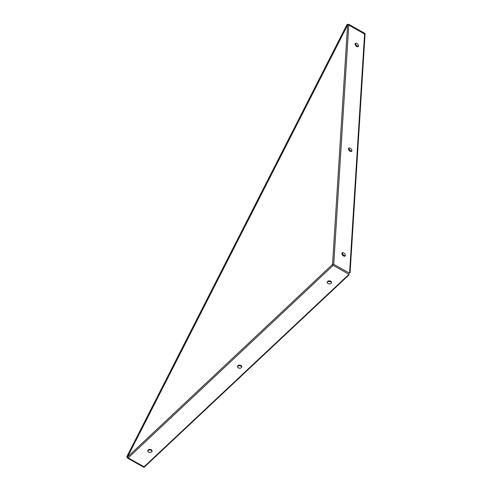 <?xml version="1.0" encoding="UTF-8"?>
<svg xmlns="http://www.w3.org/2000/svg" width="492" height="492" viewBox="0 0 492 492"><rect width="100%" height="100%" fill="white"/><g stroke="black" fill="none" stroke-linecap="round" stroke-linejoin="round"><path stroke-width="0.74" d="M355.052 44.046A2.146 1.236 46.8 0 1 355.304 43.45A2.146 1.236 46.8 0 1 357.672 44.163A2.146 1.236 46.8 0 1 358.238 46.574A2.146 1.236 46.8 0 1 356.257 46.217A2.146 1.236 46.8 0 1 355.052 44.046M355.618 43.278A2.146 1.236 -133.2 0 0 355.562 43.567A2.146 1.236 -133.2 0 0 356.54 45.541A2.146 1.236 -133.2 0 0 358.434 46.273M341.897 253.491A2.146 1.236 46.8 0 1 342.149 252.894A2.146 1.236 46.8 0 1 344.517 253.614A2.146 1.236 46.8 0 1 345.083 256.018A2.146 1.236 46.8 0 1 343.102 255.662A2.146 1.236 46.8 0 1 341.897 253.491M342.463 252.722A2.146 1.236 -133.2 0 0 342.407 253.011A2.146 1.236 -133.2 0 0 343.379 254.985A2.146 1.236 -133.2 0 0 345.279 255.717M148.221 449.971A2.146 1.538 -176.4 0 1 150.657 449.516A2.146 1.538 -176.4 0 1 152.077 451.078A2.146 1.538 -176.4 0 1 149.845 452.48A2.146 1.538 -176.4 0 1 147.803 450.807A2.146 1.538 -176.4 0 1 148.221 449.971M152.022 451.373A2.146 1.538 3.6 0 0 150.423 450.057A2.146 1.538 3.6 0 0 148.184 450.567A2.146 1.538 3.6 0 0 147.821 451.109M327.654 281.436A2.146 1.538 -176.4 0 1 330.089 280.975A2.146 1.538 -176.4 0 1 331.516 282.543A2.146 1.538 -176.4 0 1 329.277 283.939A2.146 1.538 -176.4 0 1 327.235 282.273A2.146 1.538 -176.4 0 1 327.654 281.436M331.454 282.838A2.146 1.538 3.6 0 0 329.855 281.522A2.146 1.538 3.6 0 0 327.617 282.033A2.146 1.538 3.6 0 0 327.254 282.574M348.471 148.768A2.146 1.236 46.8 0 1 348.723 148.172A2.146 1.236 46.8 0 1 351.097 148.892A2.146 1.236 46.8 0 1 351.663 151.296A2.146 1.236 46.8 0 1 349.677 150.939A2.146 1.236 46.8 0 1 348.471 148.768M349.043 148A2.146 1.236 -133.2 0 0 348.982 148.289A2.146 1.236 -133.2 0 0 349.96 150.263A2.146 1.236 -133.2 0 0 351.854 150.995M237.937 365.704A2.146 1.538 -176.4 0 1 240.373 365.242A2.146 1.538 -176.4 0 1 241.793 366.811A2.146 1.538 -176.4 0 1 239.561 368.213A2.146 1.538 -176.4 0 1 237.519 366.54A2.146 1.538 -176.4 0 1 237.937 365.704M241.738 367.106A2.146 1.538 3.6 0 0 240.139 365.79A2.146 1.538 3.6 0 0 237.9 366.3A2.146 1.538 3.6 0 0 237.538 366.841M364.584 34.003L348.767 25.08A0.855 0.615 3.6 0 0 347.567 25.172L332.537 264.395A0.855 0.615 -176.4 0 1 333.736 264.309L349.56 273.226L364.584 34.003L365.095 33.524L349.277 24.6A1.716 1.23 3.6 0 0 346.878 24.784L126.905 456.508A1.716 0.99 -133.2 0 0 128.203 458.476L144.027 467.4L348.969 274.899L349.012 274.302L333.189 265.379L128.24 457.88A0.855 0.492 46.8 0 1 127.588 456.896L126.905 456.508M333.189 265.379A0.855 0.492 -133.2 0 1 332.537 264.395L127.588 456.896L347.567 25.172L346.878 24.784M349.56 273.226L350.07 272.746L365.095 33.524M349.012 274.302L144.064 466.803L128.24 457.88M144.064 466.803L144.027 467.4M348.767 25.08L333.736 264.309"/></g></svg>
